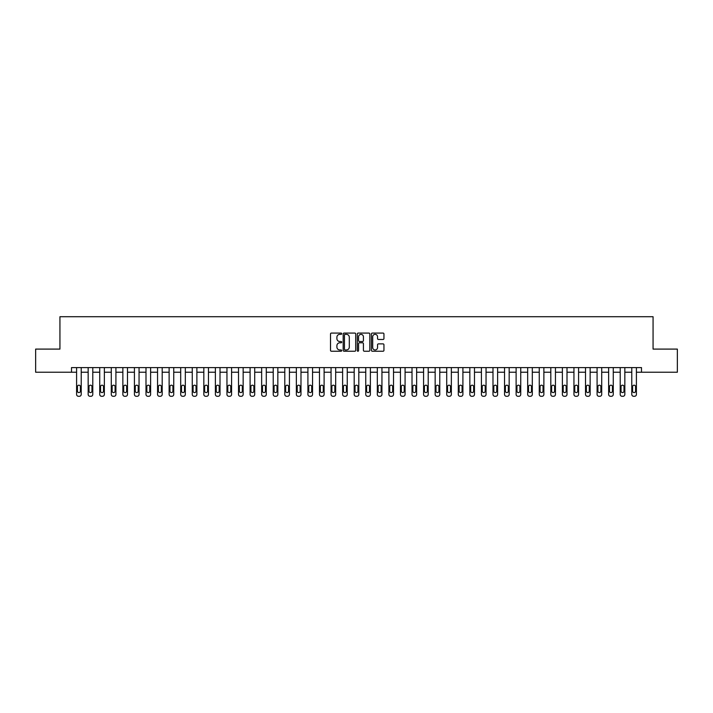 <?xml version="1.0" encoding="UTF-8"?>
<svg xmlns="http://www.w3.org/2000/svg" width="713" height="713" viewBox="0 0 713 713"><rect width="100%" height="100%" fill="white"/><g stroke="black" fill="none" stroke-linecap="round" stroke-linejoin="round"><path stroke-width="1.07" d="M341.696 333.711A0.633 0.633 0 0 0 341.064 333.078L331.411 333.078A0.909 0.909 0 0 0 330.502 333.987L330.502 350.333A0.909 0.909 0 0 0 331.411 351.242L341.064 351.242A0.633 0.633 0 0 0 341.696 350.609A0.633 0.633 0 0 0 341.064 349.967L339.807 349.967A2.905 2.905 0 0 1 336.901 347.062L336.901 345.698A2.905 2.905 0 0 1 339.807 342.793L341.064 342.793A0.633 0.633 0 0 0 341.696 342.16A0.633 0.633 0 0 0 341.064 341.518L339.807 341.518A2.905 2.905 0 0 1 336.901 338.613L336.901 337.249A2.905 2.905 0 0 1 339.807 334.344L341.064 334.344A0.633 0.633 0 0 0 341.696 333.711M383.041 339.477A0.909 0.909 0 0 0 383.95 338.568L383.95 333.987A0.909 0.909 0 0 0 383.041 333.078L372.329 333.078A0.909 0.909 0 0 0 371.42 333.987L371.42 350.333A0.909 0.909 0 0 0 372.329 351.242L383.041 351.242A0.909 0.909 0 0 0 383.95 350.333L383.95 344.789A0.909 0.909 0 0 0 383.041 343.88L378.46 343.88A0.909 0.909 0 0 0 377.551 344.789L377.551 347.543A2.433 2.433 0 0 1 375.118 349.967A2.433 2.433 0 0 1 372.694 347.543L372.694 336.777A2.433 2.433 0 0 1 375.118 334.344A2.433 2.433 0 0 1 377.551 336.777L377.551 338.568A0.909 0.909 0 0 0 378.46 339.477L383.041 339.477M71.505 372.231L35.65 372.231L35.65 349.094L59.937 349.094L59.937 316.715L653.063 316.715L653.063 349.094L677.35 349.094L677.35 372.231L641.495 372.231L641.495 367.605L71.505 367.605L71.505 372.231L76.594 372.231L76.594 394.441A1.854 1.854 0 0 0 78.448 396.285L79.375 396.285A1.854 1.854 0 0 0 81.22 394.441L81.22 372.231L88.162 372.231L88.162 394.441A1.854 1.854 0 0 0 90.007 396.285L90.934 396.285A1.854 1.854 0 0 0 92.788 394.441L92.788 372.231L99.731 372.231L99.731 394.441A1.854 1.854 0 0 0 101.576 396.285L102.503 396.285A1.854 1.854 0 0 0 104.356 394.441L104.356 372.231L111.29 372.231L111.29 394.441A1.854 1.854 0 0 0 113.144 396.285L114.071 396.285A1.854 1.854 0 0 0 115.916 394.441L115.916 372.231L122.859 372.231L122.859 394.441A1.854 1.854 0 0 0 124.713 396.285L125.64 396.285A1.854 1.854 0 0 0 127.484 394.441L127.484 372.231L134.427 372.231L134.427 394.441A1.854 1.854 0 0 0 136.281 396.285L137.199 396.285A1.854 1.854 0 0 0 139.053 394.441L139.053 372.231L145.996 372.231L145.996 394.441A1.854 1.854 0 0 0 147.841 396.285L148.767 396.285A1.854 1.854 0 0 0 150.621 394.441L150.621 372.231L157.555 372.231L157.555 394.441A1.854 1.854 0 0 0 159.409 396.285L160.336 396.285A1.854 1.854 0 0 0 162.19 394.441L162.19 372.231L169.124 372.231L169.124 394.441A1.854 1.854 0 0 0 170.977 396.285L171.904 396.285A1.854 1.854 0 0 0 173.749 394.441L173.749 372.231L180.692 372.231L180.692 394.441A1.854 1.854 0 0 0 182.546 396.285L183.464 396.285A1.854 1.854 0 0 0 185.318 394.441L185.318 372.231L192.26 372.231L192.26 394.441A1.854 1.854 0 0 0 194.105 396.285L195.032 396.285A1.854 1.854 0 0 0 196.886 394.441L196.886 372.231L203.829 372.231L203.829 394.441A1.854 1.854 0 0 0 205.674 396.285L206.601 396.285A1.854 1.854 0 0 0 208.454 394.441L208.454 372.231L215.388 372.231L215.388 394.441A1.854 1.854 0 0 0 217.242 396.285L218.169 396.285A1.854 1.854 0 0 0 220.014 394.441L220.014 372.231L226.957 372.231L226.957 394.441A1.854 1.854 0 0 0 228.811 396.285L229.729 396.285A1.854 1.854 0 0 0 231.582 394.441L231.582 372.231L238.525 372.231L238.525 394.441A1.854 1.854 0 0 0 240.37 396.285L241.297 396.285A1.854 1.854 0 0 0 243.151 394.441L243.151 372.231L250.094 372.231L250.094 394.441A1.854 1.854 0 0 0 251.939 396.285L252.865 396.285A1.854 1.854 0 0 0 254.719 394.441L254.719 372.231L261.653 372.231L261.653 394.441A1.854 1.854 0 0 0 263.507 396.285L264.434 396.285A1.854 1.854 0 0 0 266.279 394.441L266.279 372.231L273.222 372.231L273.222 394.441A1.854 1.854 0 0 0 275.075 396.285L276.002 396.285A1.854 1.854 0 0 0 277.847 394.441L277.847 372.231L284.79 372.231L284.79 394.441A1.854 1.854 0 0 0 286.635 396.285L287.562 396.285A1.854 1.854 0 0 0 289.416 394.441L289.416 372.231L296.358 372.231L296.358 394.441A1.854 1.854 0 0 0 298.203 396.285L299.13 396.285A1.854 1.854 0 0 0 300.984 394.441L300.984 372.231L307.918 372.231L307.918 394.441A1.854 1.854 0 0 0 309.772 396.285L310.699 396.285A1.854 1.854 0 0 0 312.544 394.441L312.544 372.231L319.486 372.231L319.486 394.441A1.854 1.854 0 0 0 321.34 396.285L322.267 396.285A1.854 1.854 0 0 0 324.112 394.441L324.112 372.231L331.055 372.231L331.055 394.441A1.854 1.854 0 0 0 332.909 396.285L333.827 396.285A1.854 1.854 0 0 0 335.68 394.441L335.68 372.231L342.623 372.231L342.623 394.441A1.854 1.854 0 0 0 344.468 396.285L345.395 396.285A1.854 1.854 0 0 0 347.249 394.441L347.249 372.231L354.183 372.231L354.183 394.441A1.854 1.854 0 0 0 356.037 396.285L356.963 396.285A1.854 1.854 0 0 0 358.817 394.441L358.817 372.231L365.751 372.231L365.751 394.441A1.854 1.854 0 0 0 367.605 396.285L368.532 396.285A1.854 1.854 0 0 0 370.377 394.441L370.377 372.231L377.32 372.231L377.32 394.441A1.854 1.854 0 0 0 379.173 396.285L380.091 396.285A1.854 1.854 0 0 0 381.945 394.441L381.945 372.231L388.888 372.231L388.888 394.441A1.854 1.854 0 0 0 390.733 396.285L391.66 396.285A1.854 1.854 0 0 0 393.514 394.441L393.514 372.231L400.456 372.231L400.456 394.441A1.854 1.854 0 0 0 402.301 396.285L403.228 396.285A1.854 1.854 0 0 0 405.082 394.441L405.082 372.231L412.016 372.231L412.016 394.441A1.854 1.854 0 0 0 413.87 396.285L414.797 396.285A1.854 1.854 0 0 0 416.642 394.441L416.642 372.231L423.584 372.231L423.584 394.441A1.854 1.854 0 0 0 425.438 396.285L426.365 396.285A1.854 1.854 0 0 0 428.21 394.441L428.21 372.231L435.153 372.231L435.153 394.441A1.854 1.854 0 0 0 436.998 396.285L437.925 396.285A1.854 1.854 0 0 0 439.778 394.441L439.778 372.231L446.721 372.231L446.721 394.441A1.854 1.854 0 0 0 448.566 396.285L449.493 396.285A1.854 1.854 0 0 0 451.347 394.441L451.347 372.231L458.281 372.231L458.281 394.441A1.854 1.854 0 0 0 460.135 396.285L461.061 396.285A1.854 1.854 0 0 0 462.906 394.441L462.906 372.231L469.849 372.231L469.849 394.441A1.854 1.854 0 0 0 471.703 396.285L472.63 396.285A1.854 1.854 0 0 0 474.475 394.441L474.475 372.231L481.418 372.231L481.418 394.441A1.854 1.854 0 0 0 483.271 396.285L484.189 396.285A1.854 1.854 0 0 0 486.043 394.441L486.043 372.231L492.986 372.231L492.986 394.441A1.854 1.854 0 0 0 494.831 396.285L495.758 396.285A1.854 1.854 0 0 0 497.612 394.441L497.612 372.231L504.546 372.231L504.546 394.441A1.854 1.854 0 0 0 506.399 396.285L507.326 396.285A1.854 1.854 0 0 0 509.171 394.441L509.171 372.231L516.114 372.231L516.114 394.441A1.854 1.854 0 0 0 517.968 396.285L518.895 396.285A1.854 1.854 0 0 0 520.74 394.441L520.74 372.231L527.682 372.231L527.682 394.441A1.854 1.854 0 0 0 529.536 396.285L530.454 396.285A1.854 1.854 0 0 0 532.308 394.441L532.308 372.231L539.251 372.231L539.251 394.441A1.854 1.854 0 0 0 541.096 396.285L542.023 396.285A1.854 1.854 0 0 0 543.876 394.441L543.876 372.231L550.81 372.231L550.81 394.441A1.854 1.854 0 0 0 552.664 396.285L553.591 396.285A1.854 1.854 0 0 0 555.445 394.441L555.445 372.231L562.379 372.231L562.379 394.441A1.854 1.854 0 0 0 564.233 396.285L565.159 396.285A1.854 1.854 0 0 0 567.004 394.441L567.004 372.231L573.947 372.231L573.947 394.441A1.854 1.854 0 0 0 575.801 396.285L576.719 396.285A1.854 1.854 0 0 0 578.573 394.441L578.573 372.231L585.516 372.231L585.516 394.441A1.854 1.854 0 0 0 587.36 396.285L588.287 396.285A1.854 1.854 0 0 0 590.141 394.441L590.141 372.231L597.084 372.231L597.084 394.441A1.854 1.854 0 0 0 598.929 396.285L599.856 396.285A1.854 1.854 0 0 0 601.71 394.441L601.71 372.231L608.644 372.231L608.644 394.441A1.854 1.854 0 0 0 610.497 396.285L611.424 396.285A1.854 1.854 0 0 0 613.269 394.441L613.269 372.231L620.212 372.231L620.212 394.441A1.854 1.854 0 0 0 622.066 396.285L622.993 396.285A1.854 1.854 0 0 0 624.838 394.441L624.838 372.231L631.78 372.231L631.78 394.441A1.854 1.854 0 0 0 633.625 396.285L634.552 396.285A1.854 1.854 0 0 0 636.406 394.441L636.406 372.231L641.495 372.231M355.707 333.987A0.909 0.909 0 0 0 354.798 333.078L344.076 333.078A0.909 0.909 0 0 0 343.176 333.987L343.176 350.333A0.909 0.909 0 0 0 344.076 351.242L354.798 351.242A0.909 0.909 0 0 0 355.707 350.333L355.707 333.987M358.202 333.078L368.924 333.078A0.909 0.909 0 0 1 369.824 333.987L369.824 350.333A0.909 0.909 0 0 1 368.924 351.242L364.334 351.242A0.909 0.909 0 0 1 363.425 350.333L363.425 343.702A0.909 0.909 0 0 0 362.516 342.793L359.477 342.793A0.909 0.909 0 0 0 358.568 343.702L358.568 350.609A0.633 0.633 0 0 1 357.935 351.242A0.633 0.633 0 0 1 357.293 350.609L357.293 333.987A0.909 0.909 0 0 1 358.202 333.078M345.083 334.344A0.633 0.633 0 0 0 344.441 334.985L344.441 349.334A0.633 0.633 0 0 0 345.083 349.967L346.393 349.967A2.905 2.905 0 0 0 349.299 347.062L349.299 337.249A2.905 2.905 0 0 0 346.393 334.344L345.083 334.344M363.425 336.821A2.433 2.433 0 0 0 360.992 334.388A2.433 2.433 0 0 0 358.568 336.821L358.568 340.618A0.909 0.909 0 0 0 359.477 341.518L362.516 341.518A0.909 0.909 0 0 0 363.425 340.618L363.425 336.821M81.22 367.605L81.22 394.441M76.594 367.605L76.594 394.441M80.391 391.107A1.479 1.479 0 0 1 78.911 392.587A1.479 1.479 0 0 1 77.432 391.107L77.432 386.669A1.479 1.479 0 0 1 78.911 385.18A1.479 1.479 0 0 1 80.391 386.669L80.391 391.107M78.448 396.285L79.375 396.285M92.788 367.605L92.788 394.441M88.162 367.605L88.162 394.441M91.959 391.107A1.479 1.479 0 0 1 90.471 392.587A1.479 1.479 0 0 1 88.991 391.107L88.991 386.669A1.479 1.479 0 0 1 90.471 385.18A1.479 1.479 0 0 1 91.959 386.669L91.959 391.107M90.007 396.285L90.934 396.285M104.356 367.605L104.356 394.441M99.731 367.605L99.731 394.441M103.519 391.107A1.479 1.479 0 0 1 102.039 392.587A1.479 1.479 0 0 1 100.56 391.107L100.56 386.669A1.479 1.479 0 0 1 102.039 385.18A1.479 1.479 0 0 1 103.519 386.669L103.519 391.107M101.576 396.285L102.503 396.285M115.916 367.605L115.916 394.441M111.29 367.605L111.29 394.441M115.087 391.107A1.479 1.479 0 0 1 113.608 392.587A1.479 1.479 0 0 1 112.128 391.107L112.128 386.669A1.479 1.479 0 0 1 113.608 385.18A1.479 1.479 0 0 1 115.087 386.669L115.087 391.107M113.144 396.285L114.071 396.285M127.484 367.605L127.484 394.441M122.859 367.605L122.859 394.441M126.656 391.107A1.479 1.479 0 0 1 125.176 392.587A1.479 1.479 0 0 1 123.697 391.107L123.697 386.669A1.479 1.479 0 0 1 125.176 385.18A1.479 1.479 0 0 1 126.656 386.669L126.656 391.107M124.713 396.285L125.64 396.285M139.053 367.605L139.053 394.441M134.427 367.605L134.427 394.441M138.224 391.107A1.479 1.479 0 0 1 136.736 392.587A1.479 1.479 0 0 1 135.256 391.107L135.256 386.669A1.479 1.479 0 0 1 136.736 385.18A1.479 1.479 0 0 1 138.224 386.669L138.224 391.107M136.281 396.285L137.199 396.285M150.621 367.605L150.621 394.441M145.996 367.605L145.996 394.441M149.783 391.107A1.479 1.479 0 0 1 148.304 392.587A1.479 1.479 0 0 1 146.825 391.107L146.825 386.669A1.479 1.479 0 0 1 148.304 385.18A1.479 1.479 0 0 1 149.783 386.669L149.783 391.107M147.841 396.285L148.767 396.285M162.19 367.605L162.19 394.441M157.555 367.605L157.555 394.441M161.352 391.107A1.479 1.479 0 0 1 159.872 392.587A1.479 1.479 0 0 1 158.393 391.107L158.393 386.669A1.479 1.479 0 0 1 159.872 385.18A1.479 1.479 0 0 1 161.352 386.669L161.352 391.107M159.409 396.285L160.336 396.285M173.749 367.605L173.749 394.441M169.124 367.605L169.124 394.441M172.92 391.107A1.479 1.479 0 0 1 171.441 392.587A1.479 1.479 0 0 1 169.961 391.107L169.961 386.669A1.479 1.479 0 0 1 171.441 385.18A1.479 1.479 0 0 1 172.92 386.669L172.92 391.107M170.977 396.285L171.904 396.285M185.318 367.605L185.318 394.441M180.692 367.605L180.692 394.441M184.489 391.107A1.479 1.479 0 0 1 183.009 392.587A1.479 1.479 0 0 1 181.521 391.107L181.521 386.669A1.479 1.479 0 0 1 183.009 385.18A1.479 1.479 0 0 1 184.489 386.669L184.489 391.107M182.546 396.285L183.464 396.285M196.886 367.605L196.886 394.441M192.26 367.605L192.26 394.441M196.048 391.107A1.479 1.479 0 0 1 194.569 392.587A1.479 1.479 0 0 1 193.089 391.107L193.089 386.669A1.479 1.479 0 0 1 194.569 385.18A1.479 1.479 0 0 1 196.048 386.669L196.048 391.107M194.105 396.285L195.032 396.285M208.454 367.605L208.454 394.441M203.829 367.605L203.829 394.441M207.617 391.107A1.479 1.479 0 0 1 206.137 392.587A1.479 1.479 0 0 1 204.658 391.107L204.658 386.669A1.479 1.479 0 0 1 206.137 385.18A1.479 1.479 0 0 1 207.617 386.669L207.617 391.107M205.674 396.285L206.601 396.285M220.014 367.605L220.014 394.441M215.388 367.605L215.388 394.441M219.185 391.107A1.479 1.479 0 0 1 217.706 392.587A1.479 1.479 0 0 1 216.226 391.107L216.226 386.669A1.479 1.479 0 0 1 217.706 385.18A1.479 1.479 0 0 1 219.185 386.669L219.185 391.107M217.242 396.285L218.169 396.285M231.582 367.605L231.582 394.441M226.957 367.605L226.957 394.441M230.754 391.107A1.479 1.479 0 0 1 229.274 392.587A1.479 1.479 0 0 1 227.786 391.107L227.786 386.669A1.479 1.479 0 0 1 229.274 385.18A1.479 1.479 0 0 1 230.754 386.669L230.754 391.107M228.811 396.285L229.729 396.285M243.151 367.605L243.151 394.441M238.525 367.605L238.525 394.441M242.313 391.107A1.479 1.479 0 0 1 240.834 392.587A1.479 1.479 0 0 1 239.354 391.107L239.354 386.669A1.479 1.479 0 0 1 240.834 385.18A1.479 1.479 0 0 1 242.313 386.669L242.313 391.107M240.37 396.285L241.297 396.285M254.719 367.605L254.719 394.441M250.094 367.605L250.094 394.441M253.881 391.107A1.479 1.479 0 0 1 252.402 392.587A1.479 1.479 0 0 1 250.923 391.107L250.923 386.669A1.479 1.479 0 0 1 252.402 385.18A1.479 1.479 0 0 1 253.881 386.669L253.881 391.107M251.939 396.285L252.865 396.285M266.279 367.605L266.279 394.441M261.653 367.605L261.653 394.441M265.45 391.107A1.479 1.479 0 0 1 263.97 392.587A1.479 1.479 0 0 1 262.491 391.107L262.491 386.669A1.479 1.479 0 0 1 263.97 385.18A1.479 1.479 0 0 1 265.45 386.669L265.45 391.107M263.507 396.285L264.434 396.285M277.847 367.605L277.847 394.441M273.222 367.605L273.222 394.441M277.018 391.107A1.479 1.479 0 0 1 275.539 392.587A1.479 1.479 0 0 1 274.059 391.107L274.059 386.669A1.479 1.479 0 0 1 275.539 385.18A1.479 1.479 0 0 1 277.018 386.669L277.018 391.107M275.075 396.285L276.002 396.285M289.416 367.605L289.416 394.441M284.79 367.605L284.79 394.441M288.587 391.107A1.479 1.479 0 0 1 287.098 392.587A1.479 1.479 0 0 1 285.619 391.107L285.619 386.669A1.479 1.479 0 0 1 287.098 385.18A1.479 1.479 0 0 1 288.587 386.669L288.587 391.107M286.635 396.285L287.562 396.285M300.984 367.605L300.984 394.441M296.358 367.605L296.358 394.441M300.146 391.107A1.479 1.479 0 0 1 298.667 392.587A1.479 1.479 0 0 1 297.187 391.107L297.187 386.669A1.479 1.479 0 0 1 298.667 385.18A1.479 1.479 0 0 1 300.146 386.669L300.146 391.107M298.203 396.285L299.13 396.285M312.544 367.605L312.544 394.441M307.918 367.605L307.918 394.441M311.715 391.107A1.479 1.479 0 0 1 310.235 392.587A1.479 1.479 0 0 1 308.756 391.107L308.756 386.669A1.479 1.479 0 0 1 310.235 385.18A1.479 1.479 0 0 1 311.715 386.669L311.715 391.107M309.772 396.285L310.699 396.285M324.112 367.605L324.112 394.441M319.486 367.605L319.486 394.441M323.283 391.107A1.479 1.479 0 0 1 321.804 392.587A1.479 1.479 0 0 1 320.324 391.107L320.324 386.669A1.479 1.479 0 0 1 321.804 385.18A1.479 1.479 0 0 1 323.283 386.669L323.283 391.107M321.34 396.285L322.267 396.285M335.68 367.605L335.68 394.441M331.055 367.605L331.055 394.441M334.852 391.107A1.479 1.479 0 0 1 333.363 392.587A1.479 1.479 0 0 1 331.884 391.107L331.884 386.669A1.479 1.479 0 0 1 333.363 385.18A1.479 1.479 0 0 1 334.852 386.669L334.852 391.107M332.909 396.285L333.827 396.285M347.249 367.605L347.249 394.441M342.623 367.605L342.623 394.441M346.411 391.107A1.479 1.479 0 0 1 344.932 392.587A1.479 1.479 0 0 1 343.452 391.107L343.452 386.669A1.479 1.479 0 0 1 344.932 385.18A1.479 1.479 0 0 1 346.411 386.669L346.411 391.107M344.468 396.285L345.395 396.285M358.817 367.605L358.817 394.441M354.183 367.605L354.183 394.441M357.979 391.107A1.479 1.479 0 0 1 356.5 392.587A1.479 1.479 0 0 1 355.021 391.107L355.021 386.669A1.479 1.479 0 0 1 356.5 385.18A1.479 1.479 0 0 1 357.979 386.669L357.979 391.107M356.037 396.285L356.963 396.285M370.377 367.605L370.377 394.441M365.751 367.605L365.751 394.441M369.548 391.107A1.479 1.479 0 0 1 368.068 392.587A1.479 1.479 0 0 1 366.589 391.107L366.589 386.669A1.479 1.479 0 0 1 368.068 385.18A1.479 1.479 0 0 1 369.548 386.669L369.548 391.107M367.605 396.285L368.532 396.285M381.945 367.605L381.945 394.441M377.32 367.605L377.32 394.441M381.116 391.107A1.479 1.479 0 0 1 379.637 392.587A1.479 1.479 0 0 1 378.148 391.107L378.148 386.669A1.479 1.479 0 0 1 379.637 385.18A1.479 1.479 0 0 1 381.116 386.669L381.116 391.107M379.173 396.285L380.091 396.285M393.514 367.605L393.514 394.441M388.888 367.605L388.888 394.441M392.676 391.107A1.479 1.479 0 0 1 391.196 392.587A1.479 1.479 0 0 1 389.717 391.107L389.717 386.669A1.479 1.479 0 0 1 391.196 385.18A1.479 1.479 0 0 1 392.676 386.669L392.676 391.107M390.733 396.285L391.66 396.285M405.082 367.605L405.082 394.441M400.456 367.605L400.456 394.441M404.244 391.107A1.479 1.479 0 0 1 402.765 392.587A1.479 1.479 0 0 1 401.285 391.107L401.285 386.669A1.479 1.479 0 0 1 402.765 385.18A1.479 1.479 0 0 1 404.244 386.669L404.244 391.107M402.301 396.285L403.228 396.285M416.642 367.605L416.642 394.441M412.016 367.605L412.016 394.441M415.813 391.107A1.479 1.479 0 0 1 414.333 392.587A1.479 1.479 0 0 1 412.854 391.107L412.854 386.669A1.479 1.479 0 0 1 414.333 385.18A1.479 1.479 0 0 1 415.813 386.669L415.813 391.107M413.87 396.285L414.797 396.285M428.21 367.605L428.21 394.441M423.584 367.605L423.584 394.441M427.381 391.107A1.479 1.479 0 0 1 425.902 392.587A1.479 1.479 0 0 1 424.413 391.107L424.413 386.669A1.479 1.479 0 0 1 425.902 385.18A1.479 1.479 0 0 1 427.381 386.669L427.381 391.107M425.438 396.285L426.365 396.285M439.778 367.605L439.778 394.441M435.153 367.605L435.153 394.441M438.941 391.107A1.479 1.479 0 0 1 437.461 392.587A1.479 1.479 0 0 1 435.982 391.107L435.982 386.669A1.479 1.479 0 0 1 437.461 385.18A1.479 1.479 0 0 1 438.941 386.669L438.941 391.107M436.998 396.285L437.925 396.285M451.347 367.605L451.347 394.441M446.721 367.605L446.721 394.441M450.509 391.107A1.479 1.479 0 0 1 449.03 392.587A1.479 1.479 0 0 1 447.55 391.107L447.55 386.669A1.479 1.479 0 0 1 449.03 385.18A1.479 1.479 0 0 1 450.509 386.669L450.509 391.107M448.566 396.285L449.493 396.285M462.906 367.605L462.906 394.441M458.281 367.605L458.281 394.441M462.077 391.107A1.479 1.479 0 0 1 460.598 392.587A1.479 1.479 0 0 1 459.119 391.107L459.119 386.669A1.479 1.479 0 0 1 460.598 385.18A1.479 1.479 0 0 1 462.077 386.669L462.077 391.107M460.135 396.285L461.061 396.285M474.475 367.605L474.475 394.441M469.849 367.605L469.849 394.441M473.646 391.107A1.479 1.479 0 0 1 472.166 392.587A1.479 1.479 0 0 1 470.687 391.107L470.687 386.669A1.479 1.479 0 0 1 472.166 385.18A1.479 1.479 0 0 1 473.646 386.669L473.646 391.107M471.703 396.285L472.63 396.285M486.043 367.605L486.043 394.441M481.418 367.605L481.418 394.441M485.214 391.107A1.479 1.479 0 0 1 483.726 392.587A1.479 1.479 0 0 1 482.246 391.107L482.246 386.669A1.479 1.479 0 0 1 483.726 385.18A1.479 1.479 0 0 1 485.214 386.669L485.214 391.107M483.271 396.285L484.189 396.285M497.612 367.605L497.612 394.441M492.986 367.605L492.986 394.441M496.774 391.107A1.479 1.479 0 0 1 495.294 392.587A1.479 1.479 0 0 1 493.815 391.107L493.815 386.669A1.479 1.479 0 0 1 495.294 385.18A1.479 1.479 0 0 1 496.774 386.669L496.774 391.107M494.831 396.285L495.758 396.285M509.171 367.605L509.171 394.441M504.546 367.605L504.546 394.441M508.342 391.107A1.479 1.479 0 0 1 506.863 392.587A1.479 1.479 0 0 1 505.383 391.107L505.383 386.669A1.479 1.479 0 0 1 506.863 385.18A1.479 1.479 0 0 1 508.342 386.669L508.342 391.107M506.399 396.285L507.326 396.285M520.74 367.605L520.74 394.441M516.114 367.605L516.114 394.441M519.911 391.107A1.479 1.479 0 0 1 518.431 392.587A1.479 1.479 0 0 1 516.952 391.107L516.952 386.669A1.479 1.479 0 0 1 518.431 385.18A1.479 1.479 0 0 1 519.911 386.669L519.911 391.107M517.968 396.285L518.895 396.285M532.308 367.605L532.308 394.441M527.682 367.605L527.682 394.441M531.479 391.107A1.479 1.479 0 0 1 529.991 392.587A1.479 1.479 0 0 1 528.511 391.107L528.511 386.669A1.479 1.479 0 0 1 529.991 385.18A1.479 1.479 0 0 1 531.479 386.669L531.479 391.107M529.536 396.285L530.454 396.285M543.876 367.605L543.876 394.441M539.251 367.605L539.251 394.441M543.039 391.107A1.479 1.479 0 0 1 541.559 392.587A1.479 1.479 0 0 1 540.08 391.107L540.08 386.669A1.479 1.479 0 0 1 541.559 385.18A1.479 1.479 0 0 1 543.039 386.669L543.039 391.107M541.096 396.285L542.023 396.285M555.445 367.605L555.445 394.441M550.81 367.605L550.81 394.441M554.607 391.107A1.479 1.479 0 0 1 553.128 392.587A1.479 1.479 0 0 1 551.648 391.107L551.648 386.669A1.479 1.479 0 0 1 553.128 385.18A1.479 1.479 0 0 1 554.607 386.669L554.607 391.107M552.664 396.285L553.591 396.285M567.004 367.605L567.004 394.441M562.379 367.605L562.379 394.441M566.175 391.107A1.479 1.479 0 0 1 564.696 392.587A1.479 1.479 0 0 1 563.217 391.107L563.217 386.669A1.479 1.479 0 0 1 564.696 385.18A1.479 1.479 0 0 1 566.175 386.669L566.175 391.107M564.233 396.285L565.159 396.285M578.573 367.605L578.573 394.441M573.947 367.605L573.947 394.441M577.744 391.107A1.479 1.479 0 0 1 576.264 392.587A1.479 1.479 0 0 1 574.776 391.107L574.776 386.669A1.479 1.479 0 0 1 576.264 385.18A1.479 1.479 0 0 1 577.744 386.669L577.744 391.107M575.801 396.285L576.719 396.285M590.141 367.605L590.141 394.441M585.516 367.605L585.516 394.441M589.303 391.107A1.479 1.479 0 0 1 587.824 392.587A1.479 1.479 0 0 1 586.344 391.107L586.344 386.669A1.479 1.479 0 0 1 587.824 385.18A1.479 1.479 0 0 1 589.303 386.669L589.303 391.107M587.36 396.285L588.287 396.285M601.71 367.605L601.71 394.441M597.084 367.605L597.084 394.441M600.872 391.107A1.479 1.479 0 0 1 599.392 392.587A1.479 1.479 0 0 1 597.913 391.107L597.913 386.669A1.479 1.479 0 0 1 599.392 385.18A1.479 1.479 0 0 1 600.872 386.669L600.872 391.107M598.929 396.285L599.856 396.285M613.269 367.605L613.269 394.441M608.644 367.605L608.644 394.441M612.44 391.107A1.479 1.479 0 0 1 610.961 392.587A1.479 1.479 0 0 1 609.481 391.107L609.481 386.669A1.479 1.479 0 0 1 610.961 385.18A1.479 1.479 0 0 1 612.44 386.669L612.44 391.107M610.497 396.285L611.424 396.285M624.838 367.605L624.838 394.441M620.212 367.605L620.212 394.441M624.009 391.107A1.479 1.479 0 0 1 622.529 392.587A1.479 1.479 0 0 1 621.041 391.107L621.041 386.669A1.479 1.479 0 0 1 622.529 385.18A1.479 1.479 0 0 1 624.009 386.669L624.009 391.107M622.066 396.285L622.993 396.285M636.406 367.605L636.406 394.441M631.78 367.605L631.78 394.441M635.568 391.107A1.479 1.479 0 0 1 634.089 392.587A1.479 1.479 0 0 1 632.609 391.107L632.609 386.669A1.479 1.479 0 0 1 634.089 385.18A1.479 1.479 0 0 1 635.568 386.669L635.568 391.107M633.625 396.285L634.552 396.285"/></g></svg>
